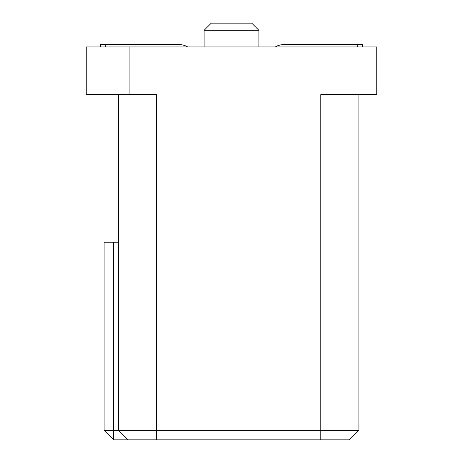 <?xml version="1.0" encoding="UTF-8"?>
<svg xmlns="http://www.w3.org/2000/svg" width="463" height="463" viewBox="0 0 463 463"><rect width="100%" height="100%" fill="white"/><g stroke="black" fill="none" stroke-linecap="round" stroke-linejoin="round"><path stroke-width="0.69" d="M204.119 30.292L258.881 30.292L251.739 23.15L211.261 23.15L204.119 30.292L204.119 46.96M118.395 242.213L104.111 242.213L104.111 430.324L113.632 439.85L127.921 439.85L118.395 430.324L118.395 94.585M358.889 94.585L358.889 430.324L349.368 439.85L358.889 430.324L156.494 430.324L156.494 439.85L127.921 439.85L118.395 430.324L156.494 430.324L156.494 94.585L86.251 94.585L86.251 46.96L129.113 46.96L129.113 94.585M349.368 439.85L156.494 439.85M362.465 46.96L362.465 44.581L283.883 44.581A16.668 16.668 0 0 0 275.3 46.96M100.535 46.96L100.535 44.581L179.117 44.581A16.668 16.668 0 0 1 187.7 46.96M105.298 46.96L105.298 44.581L179.117 44.581M357.702 46.96L357.702 44.581L283.883 44.581M129.113 46.96L376.749 46.96L376.749 94.585L320.795 94.585L320.795 439.85M118.395 430.324L104.111 430.324M113.632 242.213L113.632 439.85M258.881 30.292L258.881 46.96"/></g></svg>
